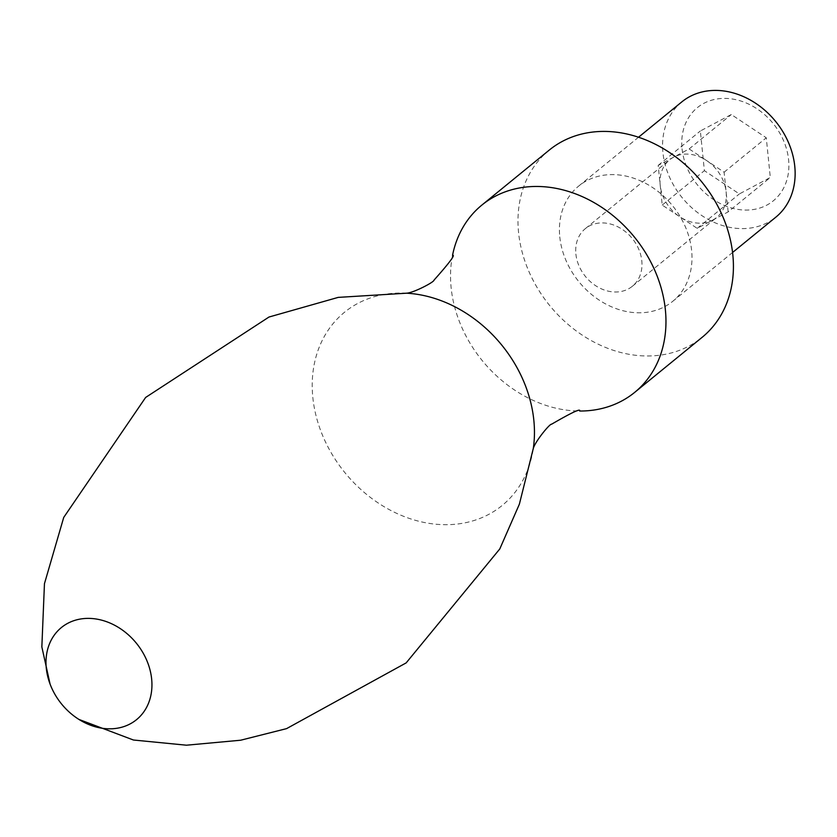 <?xml version="1.0" encoding="UTF-8"?>
<svg xmlns="http://www.w3.org/2000/svg" width="837" height="837" viewBox="0 0 837 837"><rect width="100%" height="100%" fill="white"/><g stroke="black" fill="none" stroke-linecap="round" stroke-linejoin="round"><path stroke-width="0.63" stroke-dasharray="4.18 3.14" d="M728.148 211.887L724.11 172.192L706.627 160.568A37.184 30.153 -129.2 0 0 673.659 157.168A37.184 30.153 -129.2 0 0 669.652 159.825A37.184 30.153 -129.2 0 0 660.205 185.239A37.184 30.153 -129.2 0 0 679.707 216.71L697.2 228.344L728.148 211.887L770.302 177.475L739.364 193.933L704.388 170.675L700.349 130.98L731.297 114.533L766.273 137.781L770.302 177.475M712.674 220.11A37.184 30.153 -129.2 0 0 716.681 217.453A37.184 30.153 -129.2 0 0 726.129 192.039A37.184 30.153 -129.2 0 0 706.627 160.568L689.133 148.944L658.185 165.391L662.224 205.086L679.707 216.71A37.184 30.153 -129.2 0 0 712.674 220.11M682.05 148.735A60.118 48.745 -129.2 0 0 766.859 205.107A60.118 48.745 -129.2 0 0 757.077 108.852A60.118 48.745 -129.2 0 0 682.05 148.735M681.831 101.884A74.378 60.306 -129.2 0 0 662.935 152.711A74.378 60.306 -129.2 0 0 706.857 218.687A74.378 60.306 -129.2 0 0 775.889 217.128M575.887 254.061A37.184 30.153 -129.2 0 0 597.848 287.049A37.184 30.153 -129.2 0 0 632.353 286.275A37.184 30.153 -129.2 0 0 641.801 260.862A37.184 30.153 -129.2 0 0 619.84 227.873A37.184 30.153 -129.2 0 0 585.325 228.647A37.184 30.153 -129.2 0 0 575.887 254.061M697.2 228.344L739.364 193.933M662.224 205.086L704.388 170.675M658.185 165.391L700.349 130.98M689.133 148.944L731.297 114.533M724.11 172.192L766.273 137.781M452.535 255.327A120.863 97.992 -129.2 0 0 452.514 255.431A120.863 97.992 -129.2 0 0 451.133 287.708A120.863 97.992 -129.2 0 0 579.507 411.03A120.863 97.992 -129.2 0 0 579.612 411.03L579.507 411.03M549.292 150.064A120.863 97.992 -129.2 0 0 518.584 232.644A120.863 97.992 -129.2 0 0 589.959 339.864A120.863 97.992 -129.2 0 0 702.128 337.332M559.786 236.902A74.378 60.306 -129.2 0 0 603.707 302.879A74.378 60.306 -129.2 0 0 672.739 301.32A74.378 60.306 -129.2 0 0 672.425 205.567A74.378 60.306 -129.2 0 0 578.681 186.076A74.378 60.306 -129.2 0 0 559.786 236.902M406.656 293.201A124.682 101.089 -129.2 0 0 312.829 397.47A124.682 101.089 -129.2 0 0 421.137 521.807A124.682 101.089 -129.2 0 0 533.295 448.496M632.353 286.275L716.681 217.453M585.325 228.647L669.652 159.825M533.357 448.036L533.263 448.716M407.002 293.222L406.322 293.18M672.739 301.32L732.574 252.481M578.681 186.076L638.516 137.237"/><path stroke-width="1.26" d="M732.574 252.481L775.889 217.128A74.378 60.306 -129.2 0 0 775.575 121.375A74.378 60.306 -129.2 0 0 681.831 101.884L638.516 137.237M104.552 728.556A59.448 48.201 -129.2 0 0 151.654 679.037A59.448 48.201 -129.2 0 0 93.388 618.648A59.448 48.201 -129.2 0 0 46.286 668.167A59.448 48.201 -129.2 0 0 50.074 684.08A59.448 48.201 -129.2 0 0 78.908 719.412A59.448 48.201 -129.2 0 0 104.552 728.556M533.211 448.935C534.268 442.647 549.752 423.501 551.625 424.192C571.723 412.526 581.066 408.132 579.643 411.03A120.863 97.992 -129.2 0 0 634.676 392.386A120.863 97.992 -129.2 0 0 634.174 236.787A120.863 97.992 -129.2 0 0 481.83 205.117A120.863 97.992 -129.2 0 0 452.535 255.327M634.676 392.386L702.128 337.332A120.863 97.992 -129.2 0 0 701.626 181.734A120.863 97.992 -129.2 0 0 549.292 150.064L481.83 205.117M533.295 448.496A124.682 101.089 -129.2 0 0 533.357 448.036A124.682 101.089 -129.2 0 0 407.002 293.222A124.682 101.089 -129.2 0 0 406.656 293.201L338.2 297.386L268.98 317.035L145.638 397.449L63.727 517.412L44.455 583.692L41.85 646.928L50.074 684.08M533.315 448.381L519.369 504.198L499.783 548.946L406.165 662.894L286.568 728.629L240.648 740.222L186.452 745.202L133.428 740.013L78.908 719.412M406.102 293.191C412.463 293.41 434.33 282.09 434.037 280.102C449.49 262.755 455.663 254.479 452.535 255.295"/></g></svg>
